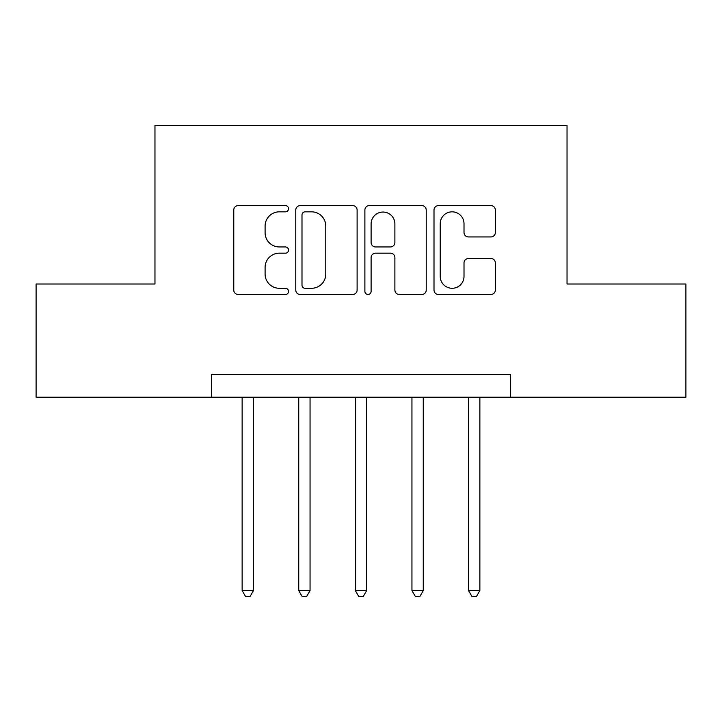<?xml version="1.0" encoding="UTF-8"?>
<svg xmlns="http://www.w3.org/2000/svg" width="722" height="722" viewBox="0 0 722 722"><rect width="100%" height="100%" fill="white"/><g stroke="black" fill="none" stroke-linecap="round" stroke-linejoin="round"><path stroke-width="1.08" d="M288.547 208.721A3.114 3.114 0 0 0 285.443 205.608L238.215 205.608A4.44 4.44 0 0 0 233.766 210.057L233.766 290.063A4.44 4.44 0 0 0 238.215 294.504L285.443 294.504A3.114 3.114 0 0 0 288.547 291.399A3.114 3.114 0 0 0 285.443 288.286L279.324 288.286A14.223 14.223 0 0 1 265.1 274.062L265.1 267.393A14.223 14.223 0 0 1 279.324 253.169L285.443 253.169A3.114 3.114 0 0 0 288.547 250.056A3.114 3.114 0 0 0 285.443 246.951L279.324 246.951A14.223 14.223 0 0 1 265.1 232.728L265.1 226.058A14.223 14.223 0 0 1 279.324 211.835L285.443 211.835A3.114 3.114 0 0 0 288.547 208.721M490.897 236.942A4.44 4.44 0 0 0 495.346 232.502L495.346 210.057A4.44 4.44 0 0 0 490.897 205.608L438.453 205.608A4.44 4.44 0 0 0 434.003 210.057L434.003 290.063A4.44 4.44 0 0 0 438.453 294.504L490.897 294.504A4.44 4.44 0 0 0 495.346 290.063L495.346 262.952A4.44 4.44 0 0 0 490.897 258.503L468.452 258.503A4.44 4.44 0 0 0 464.011 262.952L464.011 276.391A11.886 11.886 0 0 1 452.116 288.286A11.886 11.886 0 0 1 440.23 276.391L440.23 223.721A11.886 11.886 0 0 1 452.116 211.835A11.886 11.886 0 0 1 464.011 223.721L464.011 232.502A4.44 4.44 0 0 0 468.452 236.942L490.897 236.942M211.573 397.226L36.1 397.226L36.1 284.017L154.968 284.017L154.968 125.529L567.032 125.529L567.032 284.017L685.9 284.017L685.9 397.226L510.427 397.226L510.427 374.583L211.573 374.583L211.573 397.226L510.427 397.226M357.11 210.057A4.44 4.44 0 0 0 352.67 205.608L300.217 205.608A4.44 4.44 0 0 0 295.776 210.057L295.776 290.063A4.44 4.44 0 0 0 300.217 294.504L352.67 294.504A4.44 4.44 0 0 0 357.11 290.063L357.11 210.057M369.33 205.608L421.783 205.608A4.44 4.44 0 0 1 426.224 210.057L426.224 290.063A4.44 4.44 0 0 1 421.783 294.504L399.338 294.504A4.44 4.44 0 0 1 394.889 290.063L394.889 257.619A4.44 4.44 0 0 0 390.449 253.169L375.557 253.169A4.44 4.44 0 0 0 371.108 257.619L371.108 291.399A3.114 3.114 0 0 1 368.003 294.504A3.114 3.114 0 0 1 364.89 291.399L364.89 210.057A4.44 4.44 0 0 1 369.33 205.608M305.108 211.835A3.114 3.114 0 0 0 301.995 214.948L301.995 285.172A3.114 3.114 0 0 0 305.108 288.286L311.552 288.286A14.223 14.223 0 0 0 325.775 274.062L325.775 226.058A14.223 14.223 0 0 0 311.552 211.835L305.108 211.835M394.889 223.946A11.886 11.886 0 0 0 383.003 212.051A11.886 11.886 0 0 0 371.108 223.946L371.108 242.502A4.44 4.44 0 0 0 375.557 246.951L390.449 246.951A4.44 4.44 0 0 0 394.889 242.502L394.889 223.946M242.132 397.226L242.132 590.578L253.458 590.578L253.458 397.226M253.458 590.578L250.056 596.471L245.534 596.471L242.132 590.578M298.737 397.226L298.737 590.578L310.054 590.578L310.054 397.226M310.054 590.578L306.66 596.471L302.13 596.471L298.737 590.578M355.341 397.226L355.341 590.578L366.659 590.578L366.659 397.226M366.659 590.578L363.265 596.471L358.735 596.471L355.341 590.578M411.946 397.226L411.946 590.578L423.263 590.578L423.263 397.226M423.263 590.578L419.87 596.471L415.34 596.471L411.946 590.578M468.542 397.226L468.542 590.578L479.868 590.578L479.868 397.226M479.868 590.578L476.466 596.471L471.944 596.471L468.542 590.578"/></g></svg>
